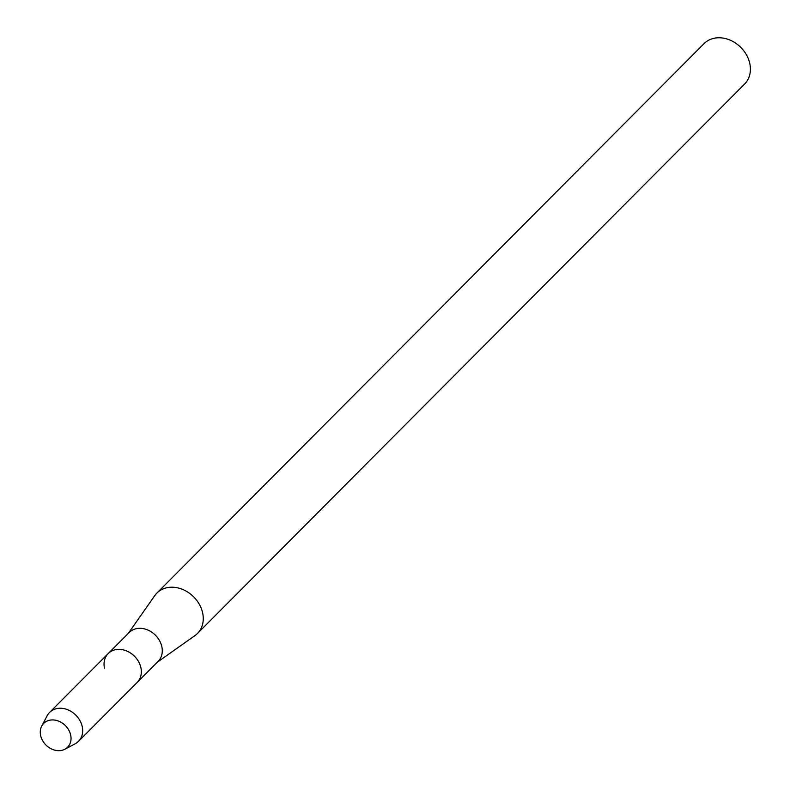 <?xml version="1.0" encoding="UTF-8"?>
<svg xmlns="http://www.w3.org/2000/svg" width="790" height="790" viewBox="0 0 790 790"><rect width="100%" height="100%" fill="white"/><g stroke="black" fill="none" stroke-linecap="round" stroke-linejoin="round"><path stroke-width="1.19" d="M41.238 737.643A16.866 13.736 -135.1 0 0 61.037 750.5A16.866 13.736 -135.1 0 0 70.073 732.962A16.866 13.736 -135.1 0 0 50.274 720.105A16.866 13.736 -135.1 0 0 41.238 737.643A16.866 13.736 -135.1 0 0 64.869 749.236A16.866 13.736 -135.1 0 0 70.073 732.962A16.866 13.736 -135.1 0 0 56.248 720.381A16.866 13.736 -135.1 0 0 41.692 726.148A16.866 13.736 -135.1 0 0 41.238 737.643M64.869 749.236L75.198 743.775A20.451 16.649 -135.1 0 0 78.526 741.316L158.128 661.388A20.451 16.649 -135.1 0 0 161.111 644.117A20.451 16.649 -135.1 0 0 146.644 629.551A20.451 16.649 -135.1 0 0 129.145 632.523L108.2 653.567A20.451 16.649 -135.1 0 0 104.458 668.143M137.183 682.422A20.451 16.649 -135.1 0 0 140.166 665.15A20.451 16.649 -135.1 0 0 125.699 650.595A20.451 16.649 -135.1 0 0 108.2 653.567A20.451 16.649 -135.1 0 1 125.699 650.595A20.451 16.649 -135.1 0 1 140.166 665.15A20.451 16.649 -135.1 0 1 137.183 682.422M157.299 662.218L194.933 635.614A28.628 23.305 -135.1 0 0 197.441 633.501A28.628 23.305 -135.1 0 0 201.618 609.327A28.628 23.305 -135.1 0 0 181.364 588.935A28.628 23.305 -135.1 0 0 156.864 593.102A28.628 23.305 -135.1 0 0 154.761 595.611L128.316 633.363M197.441 633.501L744.575 84.066A28.628 23.305 -135.1 0 0 748.762 59.882A28.628 23.305 -135.1 0 0 728.508 39.5A28.628 23.305 -135.1 0 0 704.009 43.657L156.864 593.102M78.526 741.316A20.451 16.649 -135.1 0 0 81.508 724.045A20.451 16.649 -135.1 0 0 67.051 709.489A20.451 16.649 -135.1 0 0 49.553 712.462A20.451 16.649 -135.1 0 0 47.114 715.799L41.692 726.148M49.553 712.462L108.2 653.567"/></g></svg>
